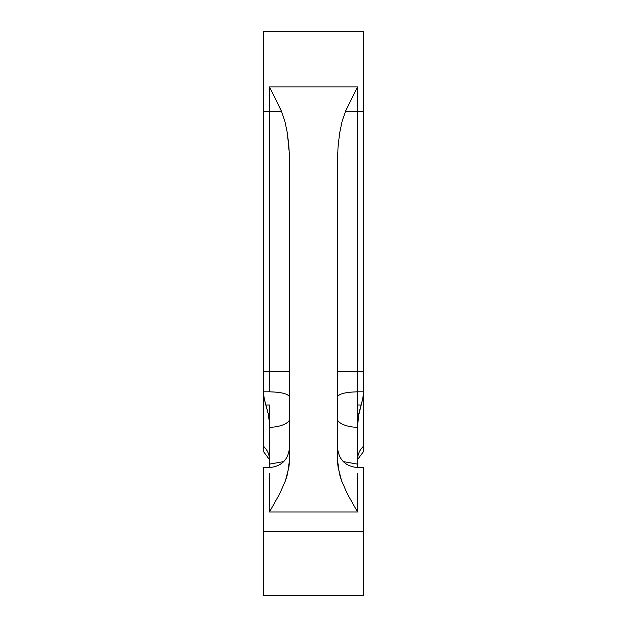 <?xml version="1.0" encoding="UTF-8"?>
<svg xmlns="http://www.w3.org/2000/svg" width="627" height="627" viewBox="0 0 627 627"><rect width="100%" height="100%" fill="white"/><g stroke="black" fill="none" stroke-linecap="round" stroke-linejoin="round"><path stroke-width="0.94" d="M357.852 418.601L357.523 423.1L357.523 404.987L361.183 404.987L357.852 418.601M269.477 464.137L283.772 461.574L269.477 464.137L269.477 427.183C279.376 427.567 290.379 422.872 289.486 418.648C290.379 422.872 279.376 427.567 269.477 427.183L269.477 404.987L269.477 423.1L268.285 414.016L265.817 404.987L269.477 404.987L265.817 404.987L264.171 398.419L263.473 391.812L269.477 391.812L269.477 371.529L263.473 371.529L263.473 451.573L269.477 459.575L263.473 451.573L263.473 446.236C267.384 449.935 269.383 454.387 269.477 459.575C269.383 454.387 267.384 449.935 263.473 446.236L263.473 391.812L269.477 391.812L269.477 111.394L263.473 111.394L263.473 371.529L269.477 371.529L269.477 86.871L281.539 111.394L284.877 121.285L287.393 133.292L288.953 146.765L289.486 160.998L289.486 460.179L287.55 473.996L285.442 480.705L279.799 493.559L269.477 511.993L269.477 473.698L269.477 511.993L357.523 511.993L269.477 511.993L279.799 493.559L285.442 480.705L288.961 467.154L289.486 460.179L289.353 153.834L287.393 133.292L284.877 121.285L281.539 111.394L269.477 111.394L269.477 86.871L357.523 86.871L269.477 86.871L281.539 111.394L263.473 111.394L263.473 31.35L263.473 391.812L264.171 398.419L268.285 414.016L269.477 423.1L269.477 467.585C281.633 466.394 288.302 459.724 289.486 447.568M269.477 467.585L263.473 467.585L263.473 595.65L263.473 467.585L263.473 531.618L363.527 531.618L263.473 531.618L263.473 595.65L363.527 595.65L363.527 467.585L363.527 531.618L363.527 467.585L357.523 467.585C345.367 466.394 338.698 459.724 337.514 447.568M357.523 464.137L343.228 461.574L357.523 464.137L357.523 427.183C347.624 427.567 336.621 422.872 337.514 418.648C336.621 422.872 347.624 427.567 357.523 427.183L358.707 414.063L362.821 398.474L363.527 391.812L363.527 371.529L357.523 371.529L357.523 391.812L363.527 391.812L363.527 451.573L357.523 459.575C357.617 454.387 359.616 449.935 363.527 446.236C359.616 449.935 357.617 454.387 357.523 459.575L363.527 451.573L363.527 391.812L362.821 398.474L361.183 404.987L357.523 404.987L357.523 391.812L363.527 391.812L363.527 31.35L363.527 111.394L357.523 111.394L363.527 111.394L363.527 371.529L337.514 371.529L357.523 371.529L357.523 391.812C345.453 392.134 338.784 393.819 337.514 396.875C338.784 393.819 345.453 392.134 357.523 391.812L357.523 467.585M357.523 473.698L357.523 511.993L347.201 493.559L341.558 480.705L339.45 473.996L337.514 460.179L337.514 160.998L338.047 146.765L339.607 133.292L342.123 121.285L345.461 111.394L357.523 86.871L357.523 371.529L357.523 111.394L345.461 111.394L357.523 86.871L357.523 111.394L345.461 111.394L342.123 121.285L339.607 133.292L338.047 146.765L337.514 160.998L337.514 460.179L338.039 467.154L341.558 480.705L347.201 493.559L357.523 511.993L357.523 473.698M263.473 111.394L263.473 31.35L363.527 31.35L363.527 111.394M289.486 371.529L269.477 371.529L289.486 371.529M289.486 396.875C288.216 393.819 281.547 392.134 269.477 391.812C281.547 392.134 288.216 393.819 289.486 396.875"/></g></svg>
